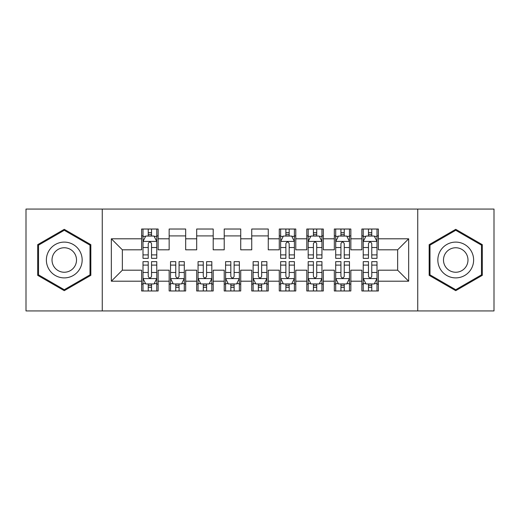 <?xml version="1.0" encoding="UTF-8"?>
<svg xmlns="http://www.w3.org/2000/svg" width="520" height="520" viewBox="0 0 520 520"><rect width="100%" height="100%" fill="white"/><g stroke="black" fill="none" stroke-linecap="round" stroke-linejoin="round"><path stroke-width="0.78" d="M417.742 310.928L494 310.928L494 209.072L417.742 209.072L417.742 310.928L102.258 310.928L102.258 209.072L26 209.072L26 310.928L102.258 310.928M417.742 209.072L102.258 209.072M111.338 281.197L111.338 238.803L141.622 238.803L141.622 249.815L122.356 249.815L122.356 270.186L111.338 281.197L141.622 281.197L141.622 290.972L158.138 290.972L158.138 281.197L169.156 281.197L169.156 290.972L185.672 290.972L185.672 281.197L196.683 281.197L196.683 290.972L213.2 290.972L213.2 281.197L224.211 281.197L224.211 290.972L240.728 290.972L240.728 281.197L251.739 281.197L251.739 290.972L268.262 290.972L268.262 281.197L279.272 281.197L279.272 290.972L295.789 290.972L295.789 281.197L306.8 281.197L306.8 290.972L323.317 290.972L323.317 281.197L334.328 281.197L334.328 290.972L350.844 290.972L350.844 281.197L361.862 281.197L361.862 290.972L378.378 290.972L378.378 270.186L397.644 270.186L397.644 249.815L378.378 249.815L378.378 238.803L408.662 238.803L408.662 281.197L378.378 281.197M378.378 238.803L378.378 229.028L361.862 229.028L361.862 238.803L350.844 238.803L350.844 229.028L334.328 229.028L334.328 238.803L323.317 238.803L323.317 229.028L306.8 229.028L306.8 238.803L295.789 238.803L295.789 229.028L279.272 229.028L279.272 238.803L268.262 238.803L268.262 229.028L251.739 229.028L251.739 238.803L240.728 238.803L240.728 229.028L224.211 229.028L224.211 238.803L213.2 238.803L213.2 229.028L196.683 229.028L196.683 238.803L185.672 238.803L185.672 229.028L169.156 229.028L169.156 238.803L158.138 238.803L158.138 229.028L141.622 229.028L141.622 238.803M350.844 281.197L350.844 270.186L361.862 270.186L361.862 281.197M408.662 238.803L397.644 249.815M323.317 281.197L323.317 270.186L334.328 270.186L334.328 281.197M361.862 238.803L361.862 249.815L350.844 249.815L350.844 238.803M295.789 281.197L295.789 270.186L306.8 270.186L306.8 281.197M334.328 238.803L334.328 249.815L323.317 249.815L323.317 238.803M268.262 281.197L268.262 270.186L279.272 270.186L279.272 281.197M306.8 238.803L306.8 249.815L295.789 249.815L295.789 238.803M240.728 281.197L240.728 270.186L251.739 270.186L251.739 281.197M279.272 238.803L279.272 249.815L268.262 249.815L268.262 238.803M213.2 281.197L213.2 270.186L224.211 270.186L224.211 281.197M251.739 238.803L251.739 249.815L240.728 249.815L240.728 238.803M185.672 281.197L185.672 270.186L196.683 270.186L196.683 281.197M224.211 238.803L224.211 249.815L213.2 249.815L213.2 238.803M158.138 281.197L158.138 270.186L169.156 270.186L169.156 281.197M196.683 238.803L196.683 249.815L185.672 249.815L185.672 238.803M122.356 270.186L141.622 270.186L141.622 281.197M169.156 238.803L169.156 249.815L158.138 249.815L158.138 238.803M361.862 235.911L363.233 235.911M377 235.911L378.378 235.911M334.328 235.911L335.706 235.911M349.473 235.911L350.844 235.911M306.8 235.911L308.178 235.911M321.939 235.911L323.317 235.911M279.272 235.911L280.644 235.911M294.411 235.911L295.789 235.911M251.739 235.911L268.262 235.911M224.211 235.911L240.728 235.911M196.683 235.911L213.2 235.911M169.156 235.911L185.672 235.911M141.622 235.911L143 235.911M156.767 235.911L158.138 235.911M141.622 284.089L143 284.089M156.767 284.089L158.138 284.089M169.156 284.089L170.528 284.089M184.294 284.089L185.672 284.089M196.683 284.089L198.061 284.089M211.822 284.089L213.2 284.089M224.211 284.089L225.589 284.089M239.356 284.089L240.728 284.089M251.739 284.089L253.117 284.089M266.883 284.089L268.262 284.089M279.272 284.089L280.644 284.089M294.411 284.089L295.789 284.089M306.8 284.089L308.178 284.089M321.939 284.089L323.317 284.089M334.328 284.089L335.706 284.089M349.473 284.089L350.844 284.089M361.862 284.089L363.233 284.089M377 284.089L378.378 284.089M111.338 238.803L122.356 249.815M397.644 270.186L408.662 281.197M90.831 244.66L64.266 229.327L37.7 244.66L37.7 275.34L64.266 290.673L90.831 275.34L90.831 244.66M429.169 244.66L429.169 275.34L455.735 290.673L482.3 275.34L482.3 244.66L455.735 229.327L429.169 244.66M151.535 232.609L148.233 232.609M156.767 254.898L151.535 254.898L151.535 258.349L156.767 258.349L156.767 241.553L154.011 236.047L145.756 236.047L143 241.553L143 258.349L148.233 258.349L148.233 254.898L143 254.898M143 241.553L143 229.028M156.767 241.553L156.767 229.028M148.233 236.047L148.233 229.028M151.535 229.028L151.535 236.047M151.535 254.898L151.535 243.62C150.436 241.501 149.331 241.501 148.233 243.62L148.233 254.898M151.535 235.911L148.233 235.911M148.233 287.391L151.535 287.391M143 265.103L148.233 265.103L148.233 261.651L143 261.651L143 278.447L145.756 283.953L154.011 283.953L156.767 278.447L156.767 261.651L151.535 261.651L151.535 265.103L156.767 265.103M156.767 278.447L156.767 290.972M143 278.447L143 290.972M151.535 283.953L151.535 290.972M148.233 290.972L148.233 283.953M148.233 265.103L148.233 276.38C149.331 278.499 150.43 278.499 151.535 276.38L151.535 265.103M148.233 284.089L151.535 284.089M175.76 287.391L179.062 287.391M170.528 265.103L175.76 265.103L175.76 261.651L170.528 261.651L170.528 278.447L173.284 283.953L181.539 283.953L184.294 278.447L184.294 261.651L179.062 261.651L179.062 265.103L184.294 265.103M184.294 278.447L184.294 290.972M170.528 278.447L170.528 290.972M179.062 283.953L179.062 290.972M175.76 290.972L175.76 283.953M175.76 265.103L175.76 276.38C176.858 278.499 177.964 278.499 179.062 276.38L179.062 265.103M175.76 284.089L179.062 284.089M203.287 287.391L206.596 287.391M198.061 265.103L203.287 265.103L203.287 261.651L198.061 261.651L198.061 278.447L200.811 283.953L209.072 283.953L211.822 278.447L211.822 261.651L206.596 261.651L206.596 265.103L211.822 265.103M211.822 278.447L211.822 290.972M198.061 278.447L198.061 290.972M206.596 283.953L206.596 290.972M203.287 290.972L203.287 283.953M203.287 265.103L203.287 276.38C204.386 278.499 205.491 278.499 206.596 276.38L206.596 265.103M203.287 284.089L206.596 284.089M79.761 251.056A17.895 17.895 0 0 0 55.322 244.504A17.895 17.895 0 0 0 48.77 268.944A17.895 17.895 0 0 0 73.216 275.496A17.895 17.895 0 0 0 79.761 251.056M74.874 253.877A12.253 12.253 0 0 0 58.143 249.392A12.253 12.253 0 0 0 53.657 266.123A12.253 12.253 0 0 0 70.389 270.608A12.253 12.253 0 0 0 74.874 253.877M64.266 289.725L38.526 274.859L38.526 245.141L64.266 230.275L90.005 245.141L90.005 274.859L64.266 289.725M471.231 251.056A17.895 17.895 0 0 0 446.784 244.504A17.895 17.895 0 0 0 440.238 268.944A17.895 17.895 0 0 0 464.678 275.496A17.895 17.895 0 0 0 471.231 251.056M466.343 253.877A12.253 12.253 0 0 0 449.612 249.392A12.253 12.253 0 0 0 445.126 266.123A12.253 12.253 0 0 0 461.857 270.608A12.253 12.253 0 0 0 466.343 253.877M455.735 289.725L429.995 274.859L429.995 245.141L455.735 230.275L481.475 245.141L481.475 274.859L455.735 289.725M230.822 287.391L234.124 287.391M225.589 265.103L230.822 265.103L230.822 261.651L225.589 261.651L225.589 278.447L228.339 283.953L236.6 283.953L239.356 278.447L239.356 261.651L234.124 261.651L234.124 265.103L239.356 265.103M239.356 278.447L239.356 290.972M225.589 278.447L225.589 290.972M234.124 283.953L234.124 290.972M230.822 290.972L230.822 283.953M230.822 265.103L230.822 276.38C231.92 278.499 233.019 278.499 234.124 276.38L234.124 265.103M230.822 284.089L234.124 284.089M258.349 287.391L261.651 287.391M253.117 265.103L258.349 265.103L258.349 261.651L253.117 261.651L253.117 278.447L255.873 283.953L264.127 283.953L266.883 278.447L266.883 261.651L261.651 261.651L261.651 265.103L266.883 265.103M266.883 278.447L266.883 290.972M253.117 278.447L253.117 290.972M261.651 283.953L261.651 290.972M258.349 290.972L258.349 283.953M258.349 265.103L258.349 276.38C259.447 278.499 260.546 278.499 261.651 276.38L261.651 265.103M258.349 284.089L261.651 284.089M289.178 232.609L285.877 232.609M294.411 254.898L289.178 254.898L289.178 258.349L294.411 258.349L294.411 241.553L291.661 236.047L283.4 236.047L280.644 241.553L280.644 258.349L285.877 258.349L285.877 254.898L280.644 254.898M280.644 241.553L280.644 229.028M294.411 241.553L294.411 229.028M285.877 236.047L285.877 229.028M289.178 229.028L289.178 236.047M289.178 254.898L289.178 243.62C288.08 241.501 286.981 241.501 285.877 243.62L285.877 254.898M289.178 235.911L285.877 235.911M285.877 287.391L289.178 287.391M280.644 265.103L285.877 265.103L285.877 261.651L280.644 261.651L280.644 278.447L283.4 283.953L291.661 283.953L294.411 278.447L294.411 261.651L289.178 261.651L289.178 265.103L294.411 265.103M294.411 278.447L294.411 290.972M280.644 278.447L280.644 290.972M289.178 283.953L289.178 290.972M285.877 290.972L285.877 283.953M285.877 265.103L285.877 276.38C286.975 278.499 288.08 278.499 289.178 276.38L289.178 265.103M285.877 284.089L289.178 284.089M316.713 232.609L313.404 232.609M321.939 254.898L316.713 254.898L316.713 258.349L321.939 258.349L321.939 241.553L319.189 236.047L310.928 236.047L308.178 241.553L308.178 258.349L313.404 258.349L313.404 254.898L308.178 254.898M308.178 241.553L308.178 229.028M321.939 241.553L321.939 229.028M313.404 236.047L313.404 229.028M316.713 229.028L316.713 236.047M316.713 254.898L316.713 243.62C315.614 241.501 314.509 241.501 313.404 243.62L313.404 254.898M316.713 235.911L313.404 235.911M313.404 287.391L316.713 287.391M308.178 265.103L313.404 265.103L313.404 261.651L308.178 261.651L308.178 278.447L310.928 283.953L319.189 283.953L321.939 278.447L321.939 261.651L316.713 261.651L316.713 265.103L321.939 265.103M321.939 278.447L321.939 290.972M308.178 278.447L308.178 290.972M316.713 283.953L316.713 290.972M313.404 290.972L313.404 283.953M313.404 265.103L313.404 276.38C314.509 278.499 315.608 278.499 316.713 276.38L316.713 265.103M313.404 284.089L316.713 284.089M344.24 232.609L340.938 232.609M349.473 254.898L344.24 254.898L344.24 258.349L349.473 258.349L349.473 241.553L346.716 236.047L338.462 236.047L335.706 241.553L335.706 258.349L340.938 258.349L340.938 254.898L335.706 254.898M335.706 241.553L335.706 229.028M349.473 241.553L349.473 229.028M340.938 236.047L340.938 229.028M344.24 229.028L344.24 236.047M344.24 254.898L344.24 243.62C343.142 241.501 342.037 241.501 340.938 243.62L340.938 254.898M344.24 235.911L340.938 235.911M340.938 287.391L344.24 287.391M335.706 265.103L340.938 265.103L340.938 261.651L335.706 261.651L335.706 278.447L338.462 283.953L346.716 283.953L349.473 278.447L349.473 261.651L344.24 261.651L344.24 265.103L349.473 265.103M349.473 278.447L349.473 290.972M335.706 278.447L335.706 290.972M344.24 283.953L344.24 290.972M340.938 290.972L340.938 283.953M340.938 265.103L340.938 276.38C342.037 278.499 343.135 278.499 344.24 276.38L344.24 265.103M340.938 284.089L344.24 284.089M371.768 232.609L368.466 232.609M377 254.898L371.768 254.898L371.768 258.349L377 258.349L377 241.553L374.244 236.047L365.989 236.047L363.233 241.553L363.233 258.349L368.466 258.349L368.466 254.898L363.233 254.898M363.233 241.553L363.233 229.028M377 241.553L377 229.028M368.466 236.047L368.466 229.028M371.768 229.028L371.768 236.047M371.768 254.898L371.768 243.62C370.669 241.501 369.571 241.501 368.466 243.62L368.466 254.898M371.768 235.911L368.466 235.911M368.466 287.391L371.768 287.391M363.233 265.103L368.466 265.103L368.466 261.651L363.233 261.651L363.233 278.447L365.989 283.953L374.244 283.953L377 278.447L377 261.651L371.768 261.651L371.768 265.103L377 265.103M377 278.447L377 290.972M363.233 278.447L363.233 290.972M371.768 283.953L371.768 290.972M368.466 290.972L368.466 283.953M368.466 265.103L368.466 276.38C369.564 278.499 370.669 278.499 371.768 276.38L371.768 265.103M368.466 284.089L371.768 284.089M156.696 241.417L143.072 241.417M143 236.379L145.587 236.379M154.18 236.379L156.767 236.379M148.233 247.52L143 247.52M156.767 247.52L151.535 247.52M151.535 234.358L148.233 234.358M143.072 278.584L156.696 278.584M156.767 283.621L154.18 283.621M145.587 283.621L143 283.621M151.535 272.48L156.767 272.48M143 272.48L148.233 272.48M148.233 285.642L151.535 285.642M170.599 278.584L184.223 278.584M184.294 283.621L181.708 283.621M173.114 283.621L170.528 283.621M179.062 272.48L184.294 272.48M170.528 272.48L175.76 272.48M175.76 285.642L179.062 285.642M198.127 278.584L211.757 278.584M211.822 283.621L209.235 283.621M200.649 283.621L198.061 283.621M206.596 272.48L211.822 272.48M198.061 272.48L203.287 272.48M203.287 285.642L206.596 285.642M225.654 278.584L239.285 278.584M239.356 283.621L236.763 283.621M228.176 283.621L225.589 283.621M234.124 272.48L239.356 272.48M225.589 272.48L230.822 272.48M230.822 285.642L234.124 285.642M253.188 278.584L266.812 278.584M266.883 283.621L264.297 283.621M255.703 283.621L253.117 283.621M261.651 272.48L266.883 272.48M253.117 272.48L258.349 272.48M258.349 285.642L261.651 285.642M294.346 241.417L280.716 241.417M280.644 236.379L283.238 236.379M291.824 236.379L294.411 236.379M285.877 247.52L280.644 247.52M294.411 247.52L289.178 247.52M289.178 234.358L285.877 234.358M280.716 278.584L294.346 278.584M294.411 283.621L291.824 283.621M283.238 283.621L280.644 283.621M289.178 272.48L294.411 272.48M280.644 272.48L285.877 272.48M285.877 285.642L289.178 285.642M321.874 241.417L308.243 241.417M308.178 236.379L310.765 236.379M319.351 236.379L321.939 236.379M313.404 247.52L308.178 247.52M321.939 247.52L316.713 247.52M316.713 234.358L313.404 234.358M308.243 278.584L321.874 278.584M321.939 283.621L319.351 283.621M310.765 283.621L308.178 283.621M316.713 272.48L321.939 272.48M308.178 272.48L313.404 272.48M313.404 285.642L316.713 285.642M349.401 241.417L335.777 241.417M335.706 236.379L338.293 236.379M346.885 236.379L349.473 236.379M340.938 247.52L335.706 247.52M349.473 247.52L344.24 247.52M344.24 234.358L340.938 234.358M335.777 278.584L349.401 278.584M349.473 283.621L346.885 283.621M338.293 283.621L335.706 283.621M344.24 272.48L349.473 272.48M335.706 272.48L340.938 272.48M340.938 285.642L344.24 285.642M376.928 241.417L363.304 241.417M363.233 236.379L365.82 236.379M374.413 236.379L377 236.379M368.466 247.52L363.233 247.52M377 247.52L371.768 247.52M371.768 234.358L368.466 234.358M363.304 278.584L376.928 278.584M377 283.621L374.413 283.621M365.82 283.621L363.233 283.621M371.768 272.48L377 272.48M363.233 272.48L368.466 272.48M368.466 285.642L371.768 285.642"/></g></svg>
